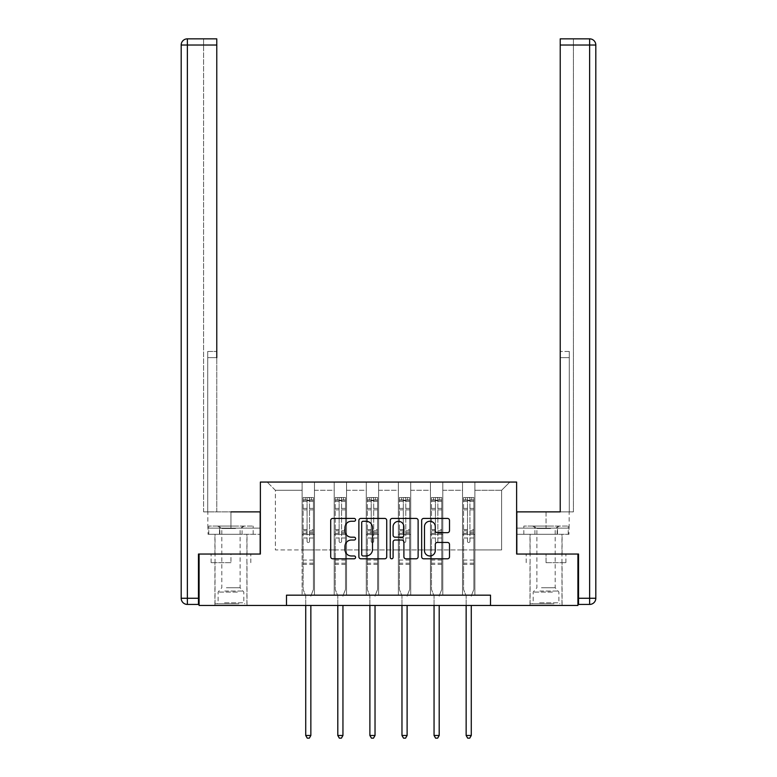 <?xml version="1.0" encoding="UTF-8"?>
<svg xmlns="http://www.w3.org/2000/svg" width="777" height="777" viewBox="0 0 777 777"><rect width="100%" height="100%" fill="white"/><g stroke="black" fill="none" stroke-linecap="round" stroke-linejoin="round"><path stroke-width="0.58" stroke-dasharray="3.88 2.91" d="M355.594 519.842A1.408 1.408 0 0 0 354.186 518.424L332.731 518.424A2.02 2.02 0 0 0 330.711 520.444L330.711 556.779A2.02 2.02 0 0 0 332.731 558.799L354.186 558.799A1.408 1.408 0 0 0 355.594 557.391A1.408 1.408 0 0 0 354.186 555.973L351.408 555.973A6.459 6.459 0 0 1 344.949 549.514L344.949 546.484A6.459 6.459 0 0 1 351.408 540.025L354.186 540.025A1.408 1.408 0 0 0 355.594 538.616A1.408 1.408 0 0 0 354.186 537.198L351.408 537.198A6.459 6.459 0 0 1 344.949 530.74L344.949 527.709A6.459 6.459 0 0 1 351.408 521.25L354.186 521.25A1.408 1.408 0 0 0 355.594 519.842M546.037 562.674L565.889 562.674L546.037 562.674L546.037 554.04L565.889 554.04L526.194 554.04L562.082 554.04L530.001 554.04L546.037 554.04L546.037 562.674M546.037 605.458L562.082 605.458L546.037 605.458M230.963 562.674L211.111 562.674L230.963 562.674L230.963 554.04L250.806 554.04L211.111 554.04L246.999 554.04L230.963 554.04L230.963 562.674M230.963 605.458L214.918 605.458L230.963 605.458M490.51 605.458L490.51 595.172L490.51 605.458L577.913 605.458L577.913 554.04L516.627 554.04L516.627 482.061L260.373 482.061L260.373 554.04L199.087 554.04L199.087 605.458L286.49 605.458L286.49 595.172L490.51 595.172L286.49 595.172L490.51 595.172L490.51 605.458L286.49 605.458L286.49 595.172L286.49 605.458M462.538 482.061L509.838 482.061L474.883 482.061L474.883 549.922L501.612 549.922L474.883 549.922L474.883 490.287L501.612 490.287L474.883 490.287L474.883 482.061L474.883 595.172L462.538 595.172L474.883 595.172L462.538 595.172L474.883 595.172L474.883 482.061L442.793 482.061L462.538 482.061L462.538 549.922L442.793 549.922L462.538 549.922L462.538 490.287L442.793 490.287L442.793 549.922L442.793 490.287L462.538 490.287L462.538 482.061L462.538 595.172L462.538 534.498L462.538 549.922L474.883 549.922L462.538 549.922L462.538 534.498L474.883 534.498L462.538 534.498L462.538 595.172L462.538 482.061M430.458 482.061L442.793 482.061L442.793 595.172L430.458 595.172L442.793 595.172L430.458 595.172L442.793 595.172L442.793 482.061L410.712 482.061L430.458 482.061L430.458 549.922L410.712 549.922L430.458 549.922L430.458 490.287L410.712 490.287L410.712 549.922L410.712 490.287L430.458 490.287L430.458 482.061L430.458 595.172L430.458 534.498L430.458 549.922L442.793 549.922L430.458 549.922L430.458 534.498L442.793 534.498L430.458 534.498L430.458 595.172L430.458 482.061M398.368 482.061L410.712 482.061L410.712 595.172L398.368 595.172L410.712 595.172L398.368 595.172L410.712 595.172L410.712 482.061L378.632 482.061L398.368 482.061L398.368 549.922L378.632 549.922L398.368 549.922L398.368 490.287L378.632 490.287L378.632 549.922L378.632 490.287L398.368 490.287L398.368 482.061L398.368 595.172L398.368 534.498L398.368 549.922L410.712 549.922L398.368 549.922L398.368 534.498L410.712 534.498L398.368 534.498L398.368 595.172L398.368 482.061M366.288 482.061L378.632 482.061L378.632 595.172L366.288 595.172L378.632 595.172L366.288 595.172L378.632 595.172L378.632 482.061L346.542 482.061L366.288 482.061L366.288 549.922L346.542 549.922L366.288 549.922L366.288 490.287L346.542 490.287L346.542 549.922L346.542 490.287L366.288 490.287L366.288 482.061L366.288 595.172L366.288 534.498L366.288 549.922L378.632 549.922L366.288 549.922L366.288 534.498L378.632 534.498L366.288 534.498L366.288 595.172L366.288 482.061M334.207 482.061L346.542 482.061L346.542 595.172L334.207 595.172L346.542 595.172L334.207 595.172L346.542 595.172L346.542 482.061L314.462 482.061L334.207 482.061L334.207 549.922L314.462 549.922L334.207 549.922L334.207 490.287L314.462 490.287L314.462 549.922L314.462 490.287L334.207 490.287L334.207 482.061L334.207 595.172L334.207 534.498L334.207 549.922L346.542 549.922L334.207 549.922L334.207 534.498L346.542 534.498L334.207 534.498L334.207 595.172L334.207 482.061M302.117 482.061L314.462 482.061L314.462 595.172L302.117 595.172L314.462 595.172L302.117 595.172L314.462 595.172L314.462 482.061L267.162 482.061L302.117 482.061L302.117 549.922L275.388 549.922L275.388 490.287L302.117 490.287L275.388 490.287L267.162 482.061L275.388 490.287L275.388 549.922L302.117 549.922L302.117 482.061L302.117 595.172L302.117 482.061M501.612 549.922L501.612 490.287L509.838 482.061L501.612 490.287L501.612 549.922M302.117 549.922L314.462 549.922L314.462 534.498L314.462 595.172L314.462 534.498L314.462 549.922L302.117 549.922L302.117 534.498L314.462 534.498L302.117 534.498L302.117 595.172L302.117 549.922M302.117 534.498L314.462 534.498L302.117 534.498M334.207 534.498L346.542 534.498L334.207 534.498M366.288 534.498L378.632 534.498L366.288 534.498M398.368 534.498L410.712 534.498L398.368 534.498M430.458 534.498L442.793 534.498L430.458 534.498M462.538 534.498L474.883 534.498L462.538 534.498M211.111 562.674L211.111 554.04L211.111 562.674M250.806 562.674L250.806 554.04L250.806 562.674M565.889 562.674L565.889 554.04L565.889 562.674M526.194 562.674L526.194 554.04L526.194 562.674M386.732 556.779L386.732 520.444A2.02 2.02 0 0 0 384.712 518.424L360.897 518.424A2.02 2.02 0 0 0 358.877 520.444L358.877 556.779A2.02 2.02 0 0 0 360.897 558.799L384.712 558.799A2.02 2.02 0 0 0 386.732 556.779M363.112 521.25A1.408 1.408 0 0 0 361.703 522.668L361.703 554.564A1.408 1.408 0 0 0 363.112 555.973L366.045 555.973A6.459 6.459 0 0 0 372.504 549.514L372.504 527.709A6.459 6.459 0 0 0 366.045 521.25L363.112 521.25M392.288 518.424L416.103 518.424A2.02 2.02 0 0 1 418.123 520.444L418.123 556.779A2.02 2.02 0 0 1 416.103 558.799L405.915 558.799A2.02 2.02 0 0 1 403.894 556.779L403.894 542.045A2.02 2.02 0 0 0 401.874 540.025L395.114 540.025A2.02 2.02 0 0 0 393.094 542.045L393.094 557.391A1.408 1.408 0 0 1 391.676 558.799A1.408 1.408 0 0 1 390.268 557.391L390.268 520.444A2.02 2.02 0 0 1 392.288 518.424M403.894 526.757A5.4 5.4 0 0 0 398.494 521.357A5.4 5.4 0 0 0 393.094 526.757L393.094 535.178A2.02 2.02 0 0 0 395.114 537.198L401.874 537.198A2.02 2.02 0 0 0 403.894 535.178L403.894 526.757M437.305 532.663L447.494 532.663A2.02 2.02 0 0 0 449.514 530.642L449.514 520.444A2.02 2.02 0 0 0 447.494 518.424L423.679 518.424A2.02 2.02 0 0 0 421.658 520.444L421.658 556.779A2.02 2.02 0 0 0 423.679 558.799L447.494 558.799A2.02 2.02 0 0 0 449.514 556.779L449.514 544.473A2.02 2.02 0 0 0 447.494 542.453L437.305 542.453A2.02 2.02 0 0 0 435.285 544.473L435.285 550.572A5.4 5.4 0 0 1 429.885 555.973A5.4 5.4 0 0 1 424.485 550.572L424.485 526.651A5.4 5.4 0 0 1 429.885 521.25A5.4 5.4 0 0 1 435.285 526.651L435.285 530.642A2.02 2.02 0 0 0 437.305 532.663M307.061 541.326A1.233 1.233 0 0 0 308.294 542.56A1.233 1.233 0 0 1 307.061 541.326L307.061 537.995L307.061 541.326M313.384 497.523L311.373 497.523L311.373 500.194L313.432 500.194L313.432 497.523L303.147 497.523L303.147 589.452L303.147 537.995L307.061 537.995L307.061 532.177L303.147 532.177M303.147 497.523L303.147 537.995L307.061 537.995L307.061 500.738L309.528 500.738L309.528 529.593L313.432 529.593L313.432 589.452L313.432 537.995L309.528 537.995L309.528 541.326A1.233 1.233 0 0 1 308.294 542.56A1.233 1.233 0 0 0 309.528 541.326L309.528 529.593M313.432 500.194L313.432 529.593M313.432 497.523L313.432 537.995L309.528 537.995L309.528 497.775L307.061 497.775L307.061 532.177M311.373 497.523L303.205 497.523M311.373 500.194L305.206 500.194L305.206 497.523M303.147 500.194L313.384 500.194M303.205 500.194L305.206 500.194M311.014 595.473L313.432 589.452L311.014 595.473A2.059 2.059 0 0 0 310.858 596.241A2.059 2.059 0 0 1 311.014 595.473M305.72 605.458L305.72 596.241A2.059 2.059 0 0 0 305.575 595.473L303.147 589.452L305.575 595.473A2.059 2.059 0 0 1 305.72 596.241L305.72 735.479L310.858 735.479L310.858 605.458M313.432 564.364L303.147 564.364M305.72 735.479L307.265 738.15L309.324 738.15L310.858 735.479M307.061 500.738L307.061 497.775M309.528 500.738L309.528 497.775M237.898 603.807L217.074 603.807L237.898 603.807M224.534 602.777L243.813 602.777L224.534 602.777M237.645 526.068L217.589 526.068L237.645 526.068M235.538 528.506L221.804 528.506L235.538 528.506M226.389 587.771L240.112 587.771L226.389 587.771M238.927 603.807L215.025 603.807L238.927 603.807M238.927 534.294L215.025 534.294L238.927 534.294M242.065 534.294L208.76 534.294L253.166 534.294L242.065 534.294L242.065 526.068L208.76 526.068L253.166 526.068L242.065 526.068L242.065 534.294M219.862 534.294L219.862 526.068L219.862 534.294M208.76 534.294L208.76 526.068M253.166 534.294L253.166 526.068M552.981 603.807L532.158 603.807L552.981 603.807M539.607 602.777L558.896 602.777L539.607 602.777M552.719 526.068L532.672 526.068L552.719 526.068M550.611 528.506L536.888 528.506L550.611 528.506M541.462 587.771L555.196 587.771L541.462 587.771M554.011 603.807L530.099 603.807L554.011 603.807M554.011 534.294L530.099 534.294L554.011 534.294M557.138 534.294L523.834 534.294L568.24 534.294L557.138 534.294L557.138 526.068L523.834 526.068L568.24 526.068L557.138 526.068L557.138 534.294M534.935 534.294L534.935 526.068L534.935 534.294M523.834 534.294L523.834 526.068M568.24 534.294L568.24 526.068M230.963 534.294L214.918 534.294L230.963 534.294M230.963 511.878L230.963 528.127L207.828 528.127L260.169 528.127L260.169 534.294L219.502 534.294L260.169 534.294L260.169 528.127L230.963 528.127L230.963 511.878L260.169 511.878L207.828 511.878L216.773 511.878L216.773 38.85M199.087 554.04L260.169 554.04L260.169 511.878L260.169 528.127L219.502 528.127L260.169 528.127L260.169 511.878L207.721 511.878L216.773 511.878L216.773 351.457L216.773 357.634L207.721 357.634L207.721 511.878L207.721 351.457L207.721 511.878L207.721 357.634L216.773 357.634M203.603 511.878L207.721 511.878L203.603 511.878L203.603 45.017L203.603 511.878M187.364 38.85L187.364 45.017L181.187 45.017L181.187 598.261A6.167 6.167 0 0 0 187.364 604.428L187.364 45.017L216.773 45.017L203.603 45.017L203.603 38.85L203.603 45.017L216.773 45.017M198.465 604.428L198.465 554.04L260.169 554.04M207.721 351.457L207.721 357.634L207.721 351.457L216.773 351.457L207.721 351.457M208.042 528.127L219.502 528.127L208.042 528.127L208.042 534.294L219.502 534.294L219.502 528.127L219.502 534.294L208.042 534.294M546.037 534.294L562.082 534.294L546.037 534.294M546.037 511.878L546.037 528.127L516.831 528.127L557.497 528.127L516.831 528.127L516.831 534.294L557.497 534.294L516.831 534.294L516.831 511.878L569.172 511.878L546.037 511.878L546.037 528.127L569.172 528.127L516.831 528.127L516.831 511.878L516.831 554.04L578.535 554.04L578.535 604.428L589.636 604.428A6.167 6.167 0 0 0 595.813 598.261L595.813 45.017L589.636 45.017L589.636 598.261L578.535 598.261M560.227 357.634L569.279 357.634L560.227 357.634L569.279 357.634L569.279 351.457L569.279 511.878L569.279 351.457L569.279 511.878L573.397 511.878L573.397 45.017L573.397 511.878L560.227 511.878L560.227 45.017L560.227 357.634L569.279 357.634L569.279 511.878L560.227 511.878L560.227 38.85L560.227 45.017L589.636 45.017L589.636 38.85M573.397 38.85L560.227 38.85L560.227 45.017L573.397 45.017L573.397 38.85L573.397 45.017L560.227 45.017M577.913 554.04L516.831 554.04M568.958 528.127L557.497 528.127L568.958 528.127L568.958 534.294L557.497 534.294L557.497 528.127L557.497 534.294L568.958 534.294M339.141 541.326A1.233 1.233 0 0 0 340.375 542.56A1.233 1.233 0 0 1 339.141 541.326L339.141 537.995L339.141 541.326M345.464 497.523L343.463 497.523L343.463 500.194L345.512 500.194L345.512 497.523L335.237 497.523L335.237 589.452L335.237 537.995L339.141 537.995L339.141 532.177L335.237 532.177M335.237 497.523L335.237 537.995L339.141 537.995L339.141 500.738L341.608 500.738L341.608 529.593L345.512 529.593L345.512 589.452L345.512 537.995L341.608 537.995L341.608 541.326A1.233 1.233 0 0 1 340.375 542.56A1.233 1.233 0 0 0 341.608 541.326L341.608 529.593M345.512 500.194L345.512 529.593M345.512 497.523L345.512 537.995L341.608 537.995L341.608 497.775L339.141 497.775L339.141 532.177M343.463 497.523L335.285 497.523M343.463 500.194L337.286 500.194L337.286 497.523M335.237 500.194L345.464 500.194M335.285 500.194L337.286 500.194M343.094 595.473L345.512 589.452L343.094 595.473A2.059 2.059 0 0 0 342.948 596.241A2.059 2.059 0 0 1 343.094 595.473M337.801 605.458L337.801 596.241A2.059 2.059 0 0 0 337.655 595.473L335.237 589.452L337.655 595.473A2.059 2.059 0 0 1 337.801 596.241L337.801 735.479L342.948 735.479L342.948 605.458M345.512 564.364L335.237 564.364M337.801 735.479L339.345 738.15L341.404 738.15L342.948 735.479M339.141 500.738L339.141 497.775M341.608 500.738L341.608 497.775M371.221 541.326A1.233 1.233 0 0 0 372.455 542.56A1.233 1.233 0 0 1 371.221 541.326L371.221 537.995L371.221 541.326M377.544 497.523L375.544 497.523L375.544 500.194L377.603 500.194L377.603 497.523L367.317 497.523L367.317 589.452L367.317 537.995L371.221 537.995L371.221 532.177L367.317 532.177M367.317 497.523L367.317 537.995L371.221 537.995L371.221 500.738L373.688 500.738L373.688 529.593L377.603 529.593L377.603 589.452L377.603 537.995L373.688 537.995L373.688 541.326A1.233 1.233 0 0 1 372.455 542.56A1.233 1.233 0 0 0 373.688 541.326L373.688 529.593M377.603 500.194L377.603 529.593M377.603 497.523L377.603 537.995L373.688 537.995L373.688 497.775L371.221 497.775L371.221 532.177M375.544 497.523L367.366 497.523M375.544 500.194L369.376 500.194L369.376 497.523M367.317 500.194L377.544 500.194M367.366 500.194L369.376 500.194M375.174 595.473L377.603 589.452L375.174 595.473A2.059 2.059 0 0 0 375.029 596.241A2.059 2.059 0 0 1 375.174 595.473M369.891 605.458L369.891 596.241A2.059 2.059 0 0 0 369.735 595.473L367.317 589.452L369.735 595.473A2.059 2.059 0 0 1 369.891 596.241L369.891 735.479L375.029 735.479L375.029 605.458M377.603 564.364L367.317 564.364M369.891 735.479L371.425 738.15L373.484 738.15L375.029 735.479M371.221 500.738L371.221 497.775M373.688 500.738L373.688 497.775M403.312 541.326A1.233 1.233 0 0 0 404.545 542.56A1.233 1.233 0 0 1 403.312 541.326L403.312 537.995L403.312 541.326M409.634 497.523L407.624 497.523L407.624 500.194L409.683 500.194L409.683 497.523L399.397 497.523L399.397 589.452L399.397 537.995L403.312 537.995L403.312 532.177L399.397 532.177M399.397 497.523L399.397 537.995L403.312 537.995L403.312 500.738L405.779 500.738L405.779 529.593L409.683 529.593L409.683 589.452L409.683 537.995L405.779 537.995L405.779 541.326A1.233 1.233 0 0 1 404.545 542.56A1.233 1.233 0 0 0 405.779 541.326L405.779 529.593M409.683 500.194L409.683 529.593M409.683 497.523L409.683 537.995L405.779 537.995L405.779 497.775L403.312 497.775L403.312 532.177M407.624 497.523L399.456 497.523M407.624 500.194L401.456 500.194L401.456 497.523M399.397 500.194L409.634 500.194M399.456 500.194L401.456 500.194M407.265 595.473L409.683 589.452L407.265 595.473A2.059 2.059 0 0 0 407.109 596.241A2.059 2.059 0 0 1 407.265 595.473M401.971 605.458L401.971 596.241A2.059 2.059 0 0 0 401.826 595.473L399.397 589.452L401.826 595.473A2.059 2.059 0 0 1 401.971 596.241L401.971 735.479L407.109 735.479L407.109 605.458M409.683 564.364L399.397 564.364M401.971 735.479L403.516 738.15L405.575 738.15L407.109 735.479M403.312 500.738L403.312 497.775M405.779 500.738L405.779 497.775M435.392 541.326A1.233 1.233 0 0 0 436.625 542.56A1.233 1.233 0 0 1 435.392 541.326L435.392 537.995L435.392 541.326M441.715 497.523L439.714 497.523L439.714 500.194L441.763 500.194L441.763 497.523L431.488 497.523L431.488 589.452L431.488 537.995L435.392 537.995L435.392 532.177L431.488 532.177M431.488 497.523L431.488 537.995L435.392 537.995L435.392 500.738L437.859 500.738L437.859 529.593L441.763 529.593L441.763 589.452L441.763 537.995L437.859 537.995L437.859 541.326A1.233 1.233 0 0 1 436.625 542.56A1.233 1.233 0 0 0 437.859 541.326L437.859 529.593M441.763 500.194L441.763 529.593M441.763 497.523L441.763 537.995L437.859 537.995L437.859 497.775L435.392 497.775L435.392 532.177M439.714 497.523L431.536 497.523M439.714 500.194L433.537 500.194L433.537 497.523M431.488 500.194L441.715 500.194M431.536 500.194L433.537 500.194M439.345 595.473L441.763 589.452L439.345 595.473A2.059 2.059 0 0 0 439.199 596.241A2.059 2.059 0 0 1 439.345 595.473M434.052 605.458L434.052 596.241A2.059 2.059 0 0 0 433.906 595.473L431.488 589.452L433.906 595.473A2.059 2.059 0 0 1 434.052 596.241L434.052 735.479L439.199 735.479L439.199 605.458M441.763 564.364L431.488 564.364M434.052 735.479L435.596 738.15L437.655 738.15L439.199 735.479M435.392 500.738L435.392 497.775M437.859 500.738L437.859 497.775M467.472 541.326A1.233 1.233 0 0 0 468.706 542.56A1.233 1.233 0 0 1 467.472 541.326L467.472 537.995L467.472 541.326M473.795 497.523L471.794 497.523L471.794 500.194L473.853 500.194L473.853 497.523L463.568 497.523L463.568 589.452L463.568 537.995L467.472 537.995L467.472 532.177L463.568 532.177M463.568 497.523L463.568 537.995L467.472 537.995L467.472 500.738L469.939 500.738L469.939 529.593L473.853 529.593L473.853 589.452L473.853 537.995L469.939 537.995L469.939 541.326A1.233 1.233 0 0 1 468.706 542.56A1.233 1.233 0 0 0 469.939 541.326L469.939 529.593M473.853 500.194L473.853 529.593M473.853 497.523L473.853 537.995L469.939 537.995L469.939 497.775L467.472 497.775L467.472 532.177M471.794 497.523L463.616 497.523M471.794 500.194L465.627 500.194L465.627 497.523M463.568 500.194L473.795 500.194M463.616 500.194L465.627 500.194M471.425 595.473L473.853 589.452L471.425 595.473A2.059 2.059 0 0 0 471.28 596.241A2.059 2.059 0 0 1 471.425 595.473M466.142 605.458L466.142 596.241A2.059 2.059 0 0 0 465.986 595.473L463.568 589.452L465.986 595.473A2.059 2.059 0 0 1 466.142 596.241L466.142 735.479L471.28 735.479L471.28 605.458M473.853 564.364L463.568 564.364M466.142 735.479L467.676 738.15L469.735 738.15L471.28 735.479M467.472 500.738L467.472 497.775M469.939 500.738L469.939 497.775M307.061 508.391L303.147 508.391M303.147 509.858L307.061 509.858M303.147 529.593L307.061 529.593M313.432 560.042L303.147 560.042M307.061 533.343L303.147 533.343M313.432 533.343L309.528 533.343M303.147 530.759L307.061 530.759M309.528 530.759L313.432 530.759M313.432 532.177L309.528 532.177M313.432 508.391L309.528 508.391M309.528 509.858L313.432 509.858M307.061 499.98L303.147 499.98M303.147 501.447L307.061 501.447M313.432 499.98L309.528 499.98M309.528 501.447L313.432 501.447M313.432 563.208L303.147 563.208M237.393 592.064L218.104 592.064L237.393 592.064M224.747 591.044L243.395 591.044L224.747 591.044M552.466 592.064L533.187 592.064L552.466 592.064M539.821 591.044L558.469 591.044L539.821 591.044M198.465 598.261L181.187 598.261M569.279 351.457L560.227 351.457L569.279 351.457M589.636 604.428L589.636 598.261L595.813 598.261M339.141 508.391L335.237 508.391M335.237 509.858L339.141 509.858M335.237 529.593L339.141 529.593M345.512 560.042L335.237 560.042M339.141 533.343L335.237 533.343M345.512 533.343L341.608 533.343M335.237 530.759L339.141 530.759M341.608 530.759L345.512 530.759M345.512 532.177L341.608 532.177M345.512 508.391L341.608 508.391M341.608 509.858L345.512 509.858M339.141 499.98L335.237 499.98M335.237 501.447L339.141 501.447M345.512 499.98L341.608 499.98M341.608 501.447L345.512 501.447M345.512 563.208L335.237 563.208M371.221 508.391L367.317 508.391M367.317 509.858L371.221 509.858M367.317 529.593L371.221 529.593M377.603 560.042L367.317 560.042M371.221 533.343L367.317 533.343M377.603 533.343L373.688 533.343M367.317 530.759L371.221 530.759M373.688 530.759L377.603 530.759M377.603 532.177L373.688 532.177M377.603 508.391L373.688 508.391M373.688 509.858L377.603 509.858M371.221 499.98L367.317 499.98M367.317 501.447L371.221 501.447M377.603 499.98L373.688 499.98M373.688 501.447L377.603 501.447M377.603 563.208L367.317 563.208M403.312 508.391L399.397 508.391M399.397 509.858L403.312 509.858M399.397 529.593L403.312 529.593M409.683 560.042L399.397 560.042M403.312 533.343L399.397 533.343M409.683 533.343L405.779 533.343M399.397 530.759L403.312 530.759M405.779 530.759L409.683 530.759M409.683 532.177L405.779 532.177M409.683 508.391L405.779 508.391M405.779 509.858L409.683 509.858M403.312 499.98L399.397 499.98M399.397 501.447L403.312 501.447M409.683 499.98L405.779 499.98M405.779 501.447L409.683 501.447M409.683 563.208L399.397 563.208M435.392 508.391L431.488 508.391M431.488 509.858L435.392 509.858M431.488 529.593L435.392 529.593M441.763 560.042L431.488 560.042M435.392 533.343L431.488 533.343M441.763 533.343L437.859 533.343M431.488 530.759L435.392 530.759M437.859 530.759L441.763 530.759M441.763 532.177L437.859 532.177M441.763 508.391L437.859 508.391M437.859 509.858L441.763 509.858M435.392 499.98L431.488 499.98M431.488 501.447L435.392 501.447M441.763 499.98L437.859 499.98M437.859 501.447L441.763 501.447M441.763 563.208L431.488 563.208M467.472 508.391L463.568 508.391M463.568 509.858L467.472 509.858M463.568 529.593L467.472 529.593M473.853 560.042L463.568 560.042M467.472 533.343L463.568 533.343M473.853 533.343L469.939 533.343M463.568 530.759L467.472 530.759M469.939 530.759L473.853 530.759M473.853 532.177L469.939 532.177M473.853 508.391L469.939 508.391M469.939 509.858L473.853 509.858M467.472 499.98L463.568 499.98M463.568 501.447L467.472 501.447M473.853 499.98L469.939 499.98M469.939 501.447L473.853 501.447M473.853 563.208L463.568 563.208M530.001 605.458L530.001 562.674M214.918 605.458L214.918 562.674M246.999 605.458L246.999 562.674M562.082 605.458L562.082 562.674M217.589 526.068L221.804 528.506L221.804 587.771L218.104 592.064L218.104 602.777L217.074 603.807M246.901 603.807L246.901 534.294M215.025 603.807L215.025 534.294M244.328 526.068L240.112 528.506L240.112 587.771L243.813 592.064L243.813 602.777L244.842 603.807M532.672 526.068L536.888 528.506L536.888 587.771L533.187 592.064L533.187 602.777L532.158 603.807M561.975 603.807L561.975 534.294M530.099 603.807L530.099 534.294M559.411 526.068L555.196 528.506L555.196 587.771L558.896 592.064L558.896 602.777L559.926 603.807M214.918 554.04L214.918 534.294M207.828 528.127L207.828 511.878M246.999 554.04L246.999 534.294M562.082 554.04L562.082 534.294M569.172 528.127L569.172 511.878M530.001 554.04L530.001 534.294"/><path stroke-width="1.17" d="M355.594 519.842A1.408 1.408 0 0 0 354.186 518.424L332.731 518.424A2.02 2.02 0 0 0 330.711 520.444L330.711 556.779A2.02 2.02 0 0 0 332.731 558.799L354.186 558.799A1.408 1.408 0 0 0 355.594 557.391A1.408 1.408 0 0 0 354.186 555.973L351.408 555.973A6.459 6.459 0 0 1 344.949 549.514L344.949 546.484A6.459 6.459 0 0 1 351.408 540.025L354.186 540.025A1.408 1.408 0 0 0 355.594 538.616A1.408 1.408 0 0 0 354.186 537.198L351.408 537.198A6.459 6.459 0 0 1 344.949 530.74L344.949 527.709A6.459 6.459 0 0 1 351.408 521.25L354.186 521.25A1.408 1.408 0 0 0 355.594 519.842M447.494 532.663A2.02 2.02 0 0 0 449.514 530.642L449.514 520.444A2.02 2.02 0 0 0 447.494 518.424L423.679 518.424A2.02 2.02 0 0 0 421.658 520.444L421.658 556.779A2.02 2.02 0 0 0 423.679 558.799L447.494 558.799A2.02 2.02 0 0 0 449.514 556.779L449.514 544.473A2.02 2.02 0 0 0 447.494 542.453L437.305 542.453A2.02 2.02 0 0 0 435.285 544.473L435.285 550.572A5.4 5.4 0 0 1 429.885 555.973A5.4 5.4 0 0 1 424.485 550.572L424.485 526.651A5.4 5.4 0 0 1 429.885 521.25A5.4 5.4 0 0 1 435.285 526.651L435.285 530.642A2.02 2.02 0 0 0 437.305 532.663L447.494 532.663M216.773 38.85L187.364 38.85L216.773 38.85L203.603 38.85L216.773 38.85L216.773 45.017L187.364 45.017L187.364 598.261L198.465 598.261L198.465 554.04L260.373 554.04L260.373 482.061L516.627 482.061L516.627 554.04L577.913 554.04L577.913 605.458L490.51 605.458L490.51 595.172L286.49 595.172L286.49 605.458L490.51 605.458M199.087 554.04L199.087 605.458L286.49 605.458M386.732 520.444A2.02 2.02 0 0 0 384.712 518.424L360.897 518.424A2.02 2.02 0 0 0 358.877 520.444L358.877 556.779A2.02 2.02 0 0 0 360.897 558.799L384.712 558.799A2.02 2.02 0 0 0 386.732 556.779L386.732 520.444M392.288 518.424L416.103 518.424A2.02 2.02 0 0 1 418.123 520.444L418.123 556.779A2.02 2.02 0 0 1 416.103 558.799L405.915 558.799A2.02 2.02 0 0 1 403.894 556.779L403.894 542.045A2.02 2.02 0 0 0 401.874 540.025L395.114 540.025A2.02 2.02 0 0 0 393.094 542.045L393.094 557.391A1.408 1.408 0 0 1 391.676 558.799A1.408 1.408 0 0 1 390.268 557.391L390.268 520.444A2.02 2.02 0 0 1 392.288 518.424M363.112 521.25A1.408 1.408 0 0 0 361.703 522.668L361.703 554.564A1.408 1.408 0 0 0 363.112 555.973L366.045 555.973A6.459 6.459 0 0 0 372.504 549.514L372.504 527.709A6.459 6.459 0 0 0 366.045 521.25L363.112 521.25M403.894 526.757A5.4 5.4 0 0 0 398.494 521.357A5.4 5.4 0 0 0 393.094 526.757L393.094 535.178A2.02 2.02 0 0 0 395.114 537.198L401.874 537.198A2.02 2.02 0 0 0 403.894 535.178L403.894 526.757M305.72 605.458L305.72 735.479L310.858 735.479L310.858 605.458M310.858 735.479L309.324 738.15L307.265 738.15L305.72 735.479M260.169 554.04L260.169 511.878L230.963 511.878M216.773 45.017L216.773 357.634M181.187 598.261L187.364 598.261L187.364 604.428L198.465 604.428L187.364 604.428A6.167 6.167 0 0 1 181.187 598.261L181.187 45.017A6.167 6.167 0 0 1 187.364 38.85A6.167 6.167 0 0 0 181.187 45.017A6.167 6.167 0 0 1 187.364 38.85A6.167 6.167 0 0 0 181.187 45.017L187.364 45.017L187.364 38.85M198.465 598.261L198.465 604.428M546.037 511.878L560.227 511.878L560.227 38.85L589.636 38.85L573.397 38.85M516.831 554.04L516.831 511.878L560.227 511.878L560.227 357.634M578.535 598.261L589.636 598.261L589.636 45.017L595.813 45.017A6.167 6.167 0 0 0 589.636 38.85A6.167 6.167 0 0 1 595.813 45.017A6.167 6.167 0 0 0 589.636 38.85A6.167 6.167 0 0 1 595.813 45.017L595.813 598.261A6.167 6.167 0 0 1 589.636 604.428L578.535 604.428L578.535 554.04L577.913 554.04M337.801 605.458L337.801 735.479L342.948 735.479L342.948 605.458M342.948 735.479L341.404 738.15L339.345 738.15L337.801 735.479M369.891 605.458L369.891 735.479L375.029 735.479L375.029 605.458M375.029 735.479L373.484 738.15L371.425 738.15L369.891 735.479M401.971 605.458L401.971 735.479L407.109 735.479L407.109 605.458M407.109 735.479L405.575 738.15L403.516 738.15L401.971 735.479M434.052 605.458L434.052 735.479L439.199 735.479L439.199 605.458M439.199 735.479L437.655 738.15L435.596 738.15L434.052 735.479M466.142 605.458L466.142 735.479L471.28 735.479L471.28 605.458M471.28 735.479L469.735 738.15L467.676 738.15L466.142 735.479M589.636 38.85L589.636 45.017L560.227 45.017M595.813 598.261L589.636 598.261L589.636 604.428"/></g></svg>
